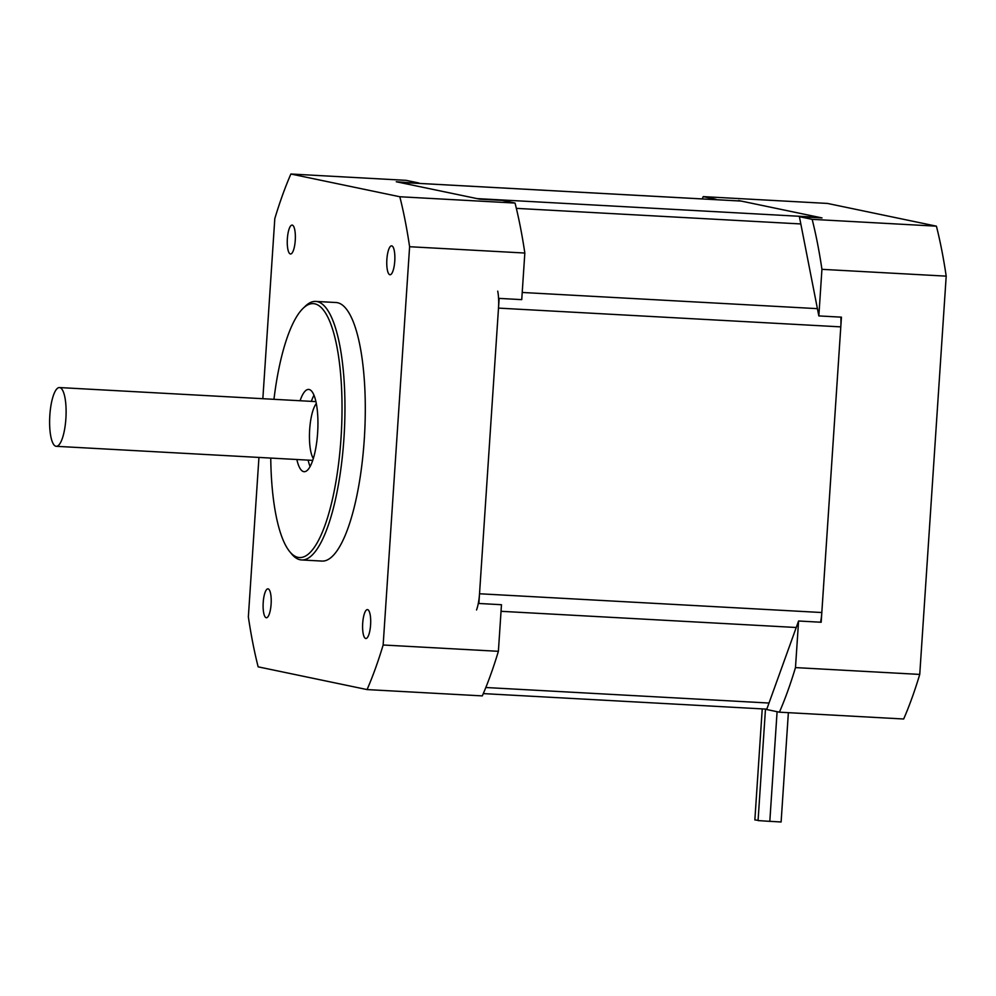 <?xml version="1.0" encoding="UTF-8"?>
<svg xmlns="http://www.w3.org/2000/svg" width="996" height="996" viewBox="0 0 996 996"><rect width="100%" height="100%" fill="white"/><g stroke="black" fill="none" stroke-linecap="round" stroke-linejoin="round"><path stroke-width="1.49" d="M820.268 217.838A23.543 6.486 -86.9 0 0 819.335 217.377L741.211 201.08A23.543 6.486 -86.9 0 0 740.937 201.043L398.786 182.28M820.58 622.214A23.543 6.486 -86.9 0 0 821.812 612.528L840.786 326.875A23.543 6.486 -86.9 0 0 840.861 317.126M497.726 291.131A23.543 6.486 93.1 0 1 498.498 308.113L479.524 593.765A23.543 6.486 93.1 0 1 476.549 609.963M398.649 182.268A23.543 6.486 93.1 0 1 398.923 182.305L477.047 198.602L819.335 217.377M418.855 182.99L406.107 180.338L290.882 174.014L399.819 196.747A317.774 87.586 93.1 0 1 409.605 246.722L383.149 644.997A317.774 87.586 93.1 0 1 367.076 689.581L482.313 695.893A317.774 87.586 -86.9 0 0 498.386 651.309L501.474 604.721L478.877 603.476L499.145 298.389L521.742 299.634L524.83 253.034A317.774 87.586 -86.9 0 0 515.044 203.06L502.295 200.395L479.711 199.163L396.259 181.758L418.718 183.376M515.044 203.06L399.819 196.747M367.076 689.581L258.151 666.847A317.774 87.586 93.1 0 1 248.353 616.873L258.948 457.425M262.844 398.699L274.809 218.597A317.774 87.586 93.1 0 1 290.882 174.014M273.962 399.309A127.115 35.034 93.1 0 1 303.021 308.411A127.115 35.034 93.1 0 1 314.811 303.83A127.115 35.034 93.1 0 1 339.736 453.466A127.115 35.034 93.1 0 1 289.687 551.597A127.115 35.034 93.1 0 1 270.75 458.073M289.687 551.597L291.641 553.963A129.468 35.682 -86.9 0 0 301.564 559.951A129.468 35.682 -86.9 0 0 344.13 435.339A129.468 35.682 -86.9 0 0 317.226 301.601A129.468 35.682 -86.9 0 0 315.732 301.415A129.468 35.682 -86.9 0 0 305.224 306.282L303.021 308.411M315.732 301.415L336.075 302.523A129.468 35.682 93.1 0 1 337.557 302.722A129.468 35.682 93.1 0 1 364.461 436.46A129.468 35.682 93.1 0 1 321.895 561.072L301.564 559.951M300.07 400.741A41.197 11.354 93.1 0 1 308.648 389.424A41.197 11.354 93.1 0 1 309.121 389.486A41.197 11.354 93.1 0 1 317.674 432.04A41.197 11.354 93.1 0 1 304.129 471.693A41.197 11.354 93.1 0 1 296.845 459.505M313.989 395.2A41.197 11.354 -86.9 0 0 311.362 401.363M308.138 460.127A41.197 11.354 -86.9 0 0 310.08 466.526M316.33 403.542A29.419 8.105 -86.9 0 0 309.594 430.733A29.419 8.105 -86.9 0 0 313.317 458.509M365.694 638.486A14.467 3.984 93.1 0 1 362.681 623.533A14.467 3.984 93.1 0 1 367.437 609.602A14.467 3.984 93.1 0 1 367.611 609.627A14.467 3.984 93.1 0 1 370.612 624.579A14.467 3.984 93.1 0 1 365.856 638.498A14.467 3.984 93.1 0 1 365.694 638.486M389.847 274.722A14.467 3.984 93.1 0 1 386.846 259.769A14.467 3.984 93.1 0 1 391.602 245.85A14.467 3.984 93.1 0 1 391.764 245.863A14.467 3.984 93.1 0 1 394.777 260.815A14.467 3.984 93.1 0 1 390.021 274.747A14.467 3.984 93.1 0 1 389.847 274.722M266.193 617.732A14.467 3.984 93.1 0 1 263.193 602.779A14.467 3.984 93.1 0 1 267.949 588.848A14.467 3.984 93.1 0 1 268.111 588.873A14.467 3.984 93.1 0 1 271.124 603.825A14.467 3.984 93.1 0 1 266.368 617.744A14.467 3.984 93.1 0 1 266.193 617.732M290.359 253.968A14.467 3.984 93.1 0 1 287.346 239.015A14.467 3.984 93.1 0 1 292.114 225.096A14.467 3.984 93.1 0 1 292.276 225.108A14.467 3.984 93.1 0 1 295.277 240.061A14.467 3.984 93.1 0 1 290.521 253.992A14.467 3.984 93.1 0 1 290.359 253.968M524.83 253.034L409.605 246.722M498.386 651.309L383.149 644.997M715.813 199.661L738.41 200.906M798.58 621.006L766.671 709.526L779.407 712.177A317.774 87.586 -86.9 0 0 795.48 667.594L798.58 621.006L821.177 622.251L841.433 317.164L818.837 315.919L821.937 269.331A317.774 87.586 -86.9 0 0 812.151 219.344L799.402 216.692L818.837 315.919M738.546 200.52L821.999 217.925L799.402 216.692M715.95 199.275L703.213 196.623A317.774 87.586 -86.9 0 0 702.23 198.914M812.151 219.344L936.414 226.167L827.477 203.433L703.213 196.623M779.407 712.177L903.671 719A317.774 87.586 -86.9 0 0 919.744 674.417L946.2 276.141A317.774 87.586 -86.9 0 0 936.414 226.167M795.48 667.594L919.744 674.417M821.937 269.331L946.2 276.141M788.371 712.675L781.113 821.986L769.821 821.327M777.092 711.704L769.808 821.364L758.068 820.58L765.476 709.077M758.081 820.343L754.856 819.92L762.239 708.891M55.913 446.27A29.419 8.105 -86.9 0 0 56.249 446.308A29.419 8.105 -86.9 0 0 65.96 417.374A29.419 8.105 -86.9 0 0 59.474 387.556A29.419 8.105 -86.9 0 0 49.8 415.867A29.419 8.105 -86.9 0 0 55.913 446.27M768.999 703.039L485.811 687.514M501.038 611.307L796.24 627.492M821.812 612.528L479.524 593.765M498.498 308.113L840.786 326.875M398.923 182.305L741.211 201.08M516.351 208.363L800.821 223.951M817.417 308.648L522.215 292.463M766.808 709.14L483.297 693.602M315.931 401.612L59.474 387.556M312.719 460.376L56.249 446.308"/></g></svg>
